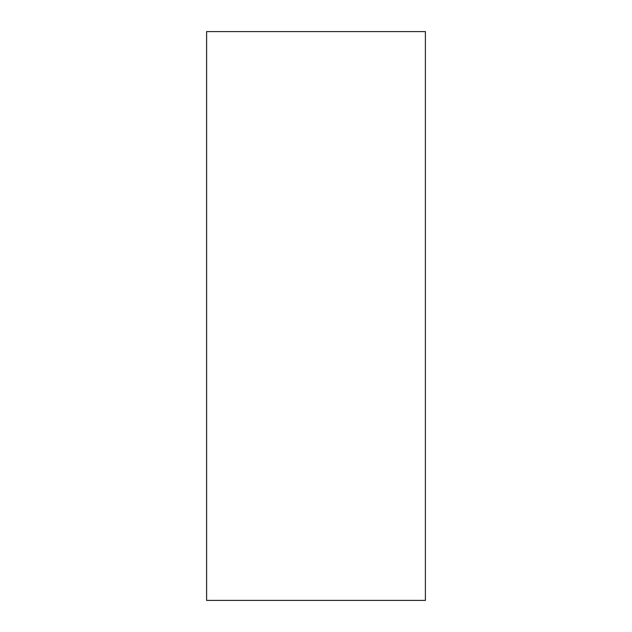 <?xml version="1.0" encoding="UTF-8"?>
<svg xmlns="http://www.w3.org/2000/svg" width="632" height="632" viewBox="0 0 632 632"><rect width="100%" height="100%" fill="white"/><g stroke="black" fill="none" stroke-linecap="round" stroke-linejoin="round"><path stroke-width="0.95" d="M206.617 600.4L425.383 600.4L425.383 31.6L206.617 31.6L206.617 600.4"/></g></svg>
